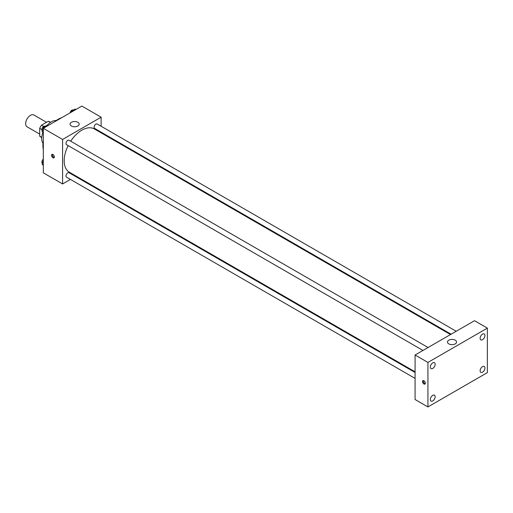 <?xml version="1.0" encoding="UTF-8"?>
<svg xmlns="http://www.w3.org/2000/svg" width="513" height="513" viewBox="0 0 513 513"><rect width="100%" height="100%" fill="white"/><g stroke="black" fill="none" stroke-linecap="round" stroke-linejoin="round"><path stroke-width="0.77" d="M46.516 122.299L33.877 115.002A6.816 3.931 120 0 0 28.625 116.829A6.816 3.931 120 0 0 25.65 123.684A6.816 3.931 120 0 0 27.061 126.801L39.7 134.098M43.733 126.435L41.54 125.172L48.299 121.267A8.792 5.079 120 0 1 49.319 121.632L50.537 122.338M41.758 137.349L39.7 136.163A8.792 5.079 120 0 0 40.527 136.862L41.745 137.567M39.7 136.163L39.7 128.359A8.792 5.079 120 0 1 41.54 125.172M41.893 129.622L39.7 128.359M50.357 122.46L48.299 121.267M43.041 143.39A13.627 7.868 -60 0 1 42.887 132.514M47.119 125.396A13.627 7.868 -60 0 1 56.225 120.542M43.316 149.488A21.578 12.459 -60 0 1 43.316 141.46M54.692 121.748A21.578 12.459 -60 0 1 61.643 117.733M70.441 179.415L62.586 183.949L43.316 172.823L43.316 128.321L81.856 106.069L101.125 117.195L101.125 126.262M76.148 176.119L75.546 176.466M68.152 145.609A24.983 14.422 120 0 0 64.189 160.768A24.983 14.422 120 0 0 69.364 172.208L415.081 371.803M450.504 334.559L94.347 128.936A24.983 14.422 120 0 0 70.711 141.184M101.125 132.155L101.125 132.848M62.586 183.949L62.586 139.446L101.125 117.195M456.211 331.27L97.201 123.992A2.552 1.475 120 0 0 95.232 124.678A2.552 1.475 120 0 0 94.123 127.25A2.552 1.475 120 0 0 94.648 128.417L451.107 334.213M415.081 372.496L69.063 172.727A2.552 1.475 120 0 0 67.1 173.413A2.552 1.475 120 0 0 65.985 175.978A2.552 1.475 120 0 0 66.51 177.145L415.081 378.395M422.969 350.456L66.51 144.66A2.552 1.475 -60 0 1 66.51 141.71A2.552 1.475 -60 0 1 69.063 140.241L428.073 347.513M62.586 139.446L43.316 128.321M71.416 125.999A4.54 2.623 180 0 1 70.089 124.146A4.54 2.623 180 0 1 74.629 121.523A4.54 2.623 180 0 1 79.175 124.146A4.54 2.623 180 0 1 76.366 126.57A4.54 2.623 180 0 1 71.416 125.999M54.359 156.946A1.988 1.148 60 0 1 53.942 157.857A1.988 1.148 60 0 1 51.954 156.709A1.988 1.148 60 0 1 51.954 154.413A1.988 1.148 60 0 1 53.487 154.945A1.988 1.148 60 0 1 54.359 156.946M54.263 157.472A1.988 1.148 60 0 1 52.768 156.241A1.988 1.148 60 0 1 52.448 154.33M415.081 399.518L415.081 355.009L474.506 320.708L487.35 328.121L487.35 372.63L427.932 406.931L415.081 399.518M427.932 406.931L427.932 362.428L415.081 355.009M425.322 383.173A1.988 1.148 60 0 1 424.911 384.083A1.988 1.148 60 0 1 422.924 382.935A1.988 1.148 60 0 1 422.924 380.64A1.988 1.148 60 0 1 424.456 381.172A1.988 1.148 60 0 1 425.322 383.173M427.932 362.428L487.35 328.121M455.23 343.883A4.54 2.623 180 0 1 450.279 344.454A4.54 2.623 180 0 1 447.477 342.03A4.54 2.623 180 0 1 452.017 339.407A4.54 2.623 180 0 1 456.564 342.03A4.54 2.623 180 0 1 455.23 343.883M482.534 334.13A3.405 1.969 120 0 0 480.123 338.304A3.405 1.969 120 0 0 480.828 339.863A3.405 1.969 120 0 0 484.234 337.894A3.405 1.969 120 0 0 484.234 333.963A3.405 1.969 120 0 0 482.534 334.13M432.748 362.871A3.405 1.969 120 0 0 430.343 367.045A3.405 1.969 120 0 0 431.048 368.603A3.405 1.969 120 0 0 434.453 366.641A3.405 1.969 120 0 0 434.453 362.704A3.405 1.969 120 0 0 432.748 362.871M432.748 395.363A3.405 1.969 120 0 0 430.343 399.537A3.405 1.969 120 0 0 431.048 401.095A3.405 1.969 120 0 0 434.453 399.127A3.405 1.969 120 0 0 434.453 395.196A3.405 1.969 120 0 0 432.748 395.363M482.534 366.622A3.405 1.969 120 0 0 480.123 370.79A3.405 1.969 120 0 0 480.828 372.348A3.405 1.969 120 0 0 484.234 370.386A3.405 1.969 120 0 0 484.234 366.449A3.405 1.969 120 0 0 482.534 366.622M425.226 383.698A1.988 1.148 60 0 1 423.732 382.467A1.988 1.148 60 0 1 423.411 380.556M43.316 133.124L42.06 131.341L43.682 127.16L46.927 125.287L47.747 125.762M43.316 132.065L42.06 131.341M44.503 127.634L43.682 127.16M45.048 126.371L44.977 126.333A2.552 1.475 120 0 0 43.009 127.012A2.552 1.475 120 0 0 41.893 129.584A2.552 1.475 120 0 0 42.316 130.68M71.345 112.135L71.82 110.917L75.065 109.045L75.886 109.513M72.641 111.392L71.82 110.917M73.186 110.128L73.115 110.09A2.552 1.475 120 0 0 71.326 110.59A2.552 1.475 120 0 0 70.076 112.873M43.316 165.616L42.06 163.833L43.316 160.601M43.316 164.558L42.06 163.833M43.316 159.216A2.552 1.475 120 0 0 41.893 162.07A2.552 1.475 120 0 0 42.316 163.166"/></g></svg>
